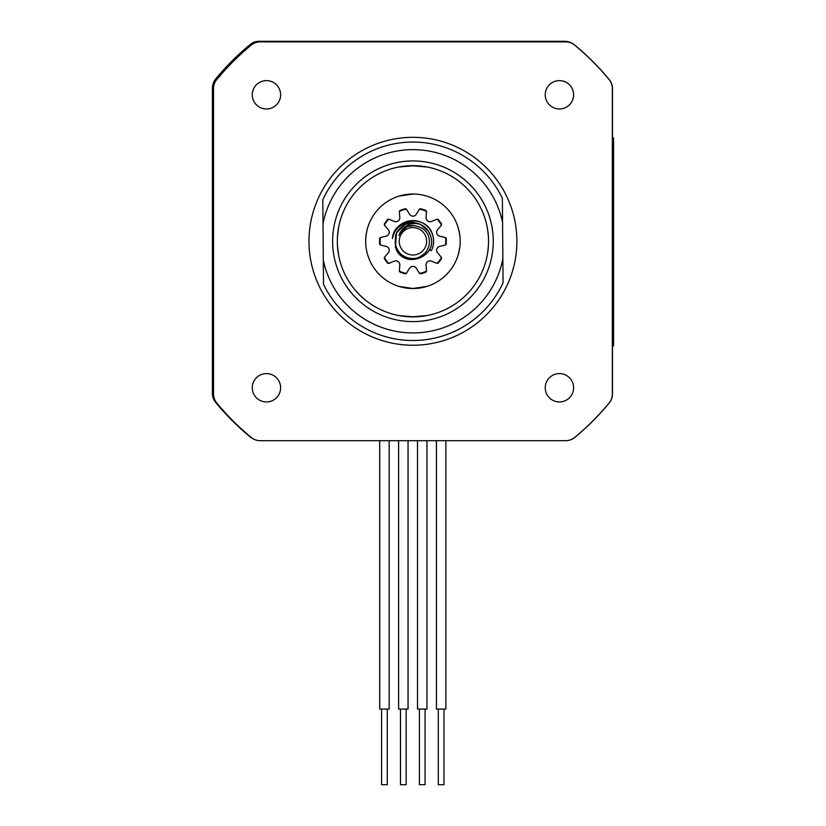<?xml version="1.0" encoding="UTF-8"?>
<svg xmlns="http://www.w3.org/2000/svg" width="826" height="826" viewBox="0 0 826 826"><rect width="100%" height="100%" fill="white"/><g stroke="black" fill="none" stroke-linecap="round" stroke-linejoin="round"><path stroke-width="1.24" d="M308.976 241.275A103.962 103.962 0 0 1 412.938 137.322A103.962 103.962 0 0 1 516.89 241.275A103.962 103.962 0 0 1 412.938 345.237A103.962 103.962 0 0 1 308.976 241.275M573.595 94.794A14.176 14.176 0 0 1 559.419 108.97A14.176 14.176 0 0 1 545.243 94.794A14.176 14.176 0 0 1 559.419 80.618A14.176 14.176 0 0 1 573.595 94.794M280.623 94.794A14.176 14.176 0 0 1 266.447 108.97A14.176 14.176 0 0 1 252.271 94.794A14.176 14.176 0 0 1 266.447 80.618A14.176 14.176 0 0 1 280.623 94.794M280.623 387.766A14.176 14.176 0 0 1 266.447 401.942A14.176 14.176 0 0 1 252.271 387.766A14.176 14.176 0 0 1 266.447 373.589A14.176 14.176 0 0 1 280.623 387.766M573.595 387.766A14.176 14.176 0 0 1 559.419 401.942A14.176 14.176 0 0 1 545.243 387.766A14.176 14.176 0 0 1 559.419 373.589A14.176 14.176 0 0 1 573.595 387.766M612.345 393.961A14.176 14.176 0 0 1 609.113 402.974A254.222 254.222 0 0 1 574.638 437.45A14.176 14.176 0 0 1 565.614 440.692L260.252 440.692A14.176 14.176 0 0 1 251.238 437.45A254.222 254.222 0 0 1 216.763 402.974A14.176 14.176 0 0 1 213.521 393.961L213.521 88.599A14.176 14.176 0 0 1 216.763 79.575A254.222 254.222 0 0 1 251.238 45.1A14.176 14.176 0 0 1 260.252 41.868L565.614 41.868A14.176 14.176 0 0 1 574.638 45.1A254.222 254.222 0 0 1 609.113 79.575A14.176 14.176 0 0 1 612.345 88.599L612.345 393.961M571.809 43.231A14.176 14.176 90 0 0 564.664 41.3L259.147 41.3A14.176 14.176 90 0 0 250.133 44.542A254.222 254.222 90 0 0 215.658 79.017A14.176 14.176 90 0 0 212.416 88.031L212.416 393.393A14.176 14.176 90 0 0 215.658 402.407A254.222 254.222 90 0 0 250.133 436.892A14.176 14.176 90 0 0 252.57 438.503M259.302 41.3A14.176 14.176 90 0 0 250.278 44.542A254.222 254.222 90 0 0 215.803 79.017A14.176 14.176 90 0 0 212.571 88.031L212.571 393.393A14.176 14.176 90 0 0 215.803 402.407A254.222 254.222 90 0 0 250.278 436.892A14.176 14.176 90 0 0 251.744 437.935M337.328 242.049L337.338 242.607M337.338 242.637L337.38 244.011M337.504 246.478L338.67 255.451L337.473 245.88M366.094 235.038L366.961 230.34L366.094 235.038M337.504 236.122L338.67 227.098L337.442 237.155M459.855 246.871L459.71 248.017M459.524 249.194L458.007 255.451L459.524 249.194M488.125 249.194L487.505 253.768M487.619 253.035L488.424 245.394M488.538 240.5L488.527 239.953M488.362 236.081L488.238 234.532M488.125 233.366L487.299 227.646M487.257 227.377L487.505 228.781M458.698 229.525L459.07 231.032M459.163 231.476L459.927 236.288L459.163 231.476M423.707 287.283L427.114 286.354L412.494 288.532M406.361 288.067L402.758 287.427M402.159 287.283L399.226 286.498M399.02 315.594L414.27 316.874M418.679 316.668L427.114 315.542L411.596 316.874M418.679 165.892L427.114 167.017L411.596 165.685M407.187 165.892L398.762 167.017L414.27 165.685M399.03 196.113L413.382 194.027M419.515 194.482L423.118 195.132M423.707 195.266L427.114 196.196M488.538 241.275A75.61 75.61 0 0 0 412.938 165.675A75.61 75.61 0 0 0 337.328 241.275A75.61 75.61 0 0 0 412.938 316.885A75.61 75.61 0 0 0 488.538 241.275M487.619 229.514L488.403 236.67M337.338 239.912L337.38 238.549M488.362 246.437L488.28 247.511M407.187 316.668L399.216 315.635M402.696 287.407L399.03 286.436L413.382 288.532M419.515 288.067L423.118 287.427M458.698 253.035L459.906 246.447M460.185 241.275A47.258 47.258 0 0 1 412.938 288.532A47.258 47.258 0 0 1 365.681 241.275A47.258 47.258 0 0 1 412.938 194.027A47.258 47.258 0 0 1 460.185 241.275L460.185 242.049M459.524 233.355L458.007 227.098L459.524 233.355M367.529 228.183L366.806 231.032L367.529 228.183M366.713 231.476L366.548 232.261L366.713 231.476M366.352 233.355L365.949 236.288L366.352 233.355M332.61 241.935A80.328 80.328 0 0 0 413.589 321.603A80.328 80.328 0 0 0 493.267 240.624A80.328 80.328 0 0 0 412.277 160.946A80.328 80.328 0 0 0 332.61 241.935M323.307 260.355L323.503 284.278A99.234 99.234 0 0 0 503.065 282.802L502.559 222.204A91.634 91.634 0 0 0 323.007 223.681L323.307 260.355A91.634 91.634 0 0 0 502.869 258.879M502.559 222.204L502.363 198.281A99.234 99.234 0 0 0 322.811 199.747L323.007 223.681M445.864 440.692L445.864 709.09L436.407 709.09L436.407 440.692M426.959 440.692L426.959 709.09L417.512 709.09L417.512 440.692M408.054 440.692L408.054 709.09L398.607 709.09L398.607 440.692M389.16 440.692L389.16 709.09L379.702 709.09L379.702 440.692M443.975 709.09L443.975 784.7L438.296 784.7L438.296 709.09M425.07 709.09L425.07 784.7L419.401 784.7L419.401 709.09M406.165 709.09L406.165 784.7L400.496 784.7L400.496 709.09M387.27 709.09L387.27 784.7L381.591 784.7L381.591 709.09M216.763 402.974L216.639 402.974A254.222 254.222 -90 0 0 251.114 437.45A14.176 14.176 -90 0 0 260.128 440.692L565.738 440.692A14.176 14.176 90 0 0 574.751 437.45A254.222 254.222 -90 0 0 609.227 402.974A14.176 14.176 90 0 0 612.469 393.961L612.469 345.836M612.469 137.921L612.469 88.599A14.176 14.176 90 0 0 609.227 79.575A254.222 254.222 -90 0 0 574.751 45.1A14.176 14.176 90 0 0 565.738 41.868L260.128 41.868A14.176 14.176 -90 0 0 251.114 45.1A254.222 254.222 -90 0 0 216.639 79.575L216.763 79.575M216.639 402.974A14.176 14.176 -90 0 1 213.397 393.961L213.397 88.599A14.176 14.176 -90 0 1 216.639 79.575M389.046 231.032A4.016 4.016 0 0 1 385.928 236.226L381.447 237.289A1.652 1.652 0 0 0 380.177 238.9A32.844 32.844 0 0 0 380.177 243.66A1.652 1.652 0 0 0 381.447 245.27L385.928 246.324A4.016 4.016 0 0 1 388.117 253.066L385.123 256.556A1.652 1.652 0 0 0 385.04 258.61A32.844 32.844 0 0 0 387.838 262.462A1.652 1.652 0 0 0 389.81 263.009L394.054 261.233A4.016 4.016 0 0 1 399.784 265.404L399.412 269.988A1.652 1.652 0 0 0 400.548 271.692A32.844 32.844 0 0 0 405.081 273.169A1.652 1.652 0 0 0 407.001 272.456L409.397 268.522A4.016 4.016 0 0 1 416.48 268.522L418.865 272.456A1.652 1.652 0 0 0 420.795 273.169A32.844 32.844 0 0 0 425.318 271.692A1.652 1.652 0 0 0 426.453 269.988L426.082 265.404A4.016 4.016 0 0 1 431.812 261.233L436.056 263.009A1.652 1.652 0 0 0 438.038 262.462A32.844 32.844 0 0 0 440.836 258.61A1.652 1.652 0 0 0 440.754 256.556L437.749 253.066A4.016 4.016 0 0 1 439.938 246.324L444.419 245.27A1.652 1.652 0 0 0 445.689 243.66A32.844 32.844 0 0 0 445.689 238.9A1.652 1.652 0 0 0 444.419 237.289L439.938 236.226A4.016 4.016 0 0 1 437.749 229.494L440.754 226.004A1.652 1.652 0 0 0 440.836 223.949A32.844 32.844 0 0 0 438.038 220.098A1.652 1.652 0 0 0 436.056 219.54L431.812 221.316A4.016 4.016 0 0 1 426.082 217.155L426.453 212.571A1.652 1.652 0 0 0 425.318 210.857A32.844 32.844 0 0 0 420.795 209.391A1.652 1.652 0 0 0 418.865 210.103L416.48 214.037A4.016 4.016 0 0 1 409.397 214.037L407.001 210.103A1.652 1.652 0 0 0 405.081 209.391A32.844 32.844 0 0 0 400.548 210.857A1.652 1.652 0 0 0 399.412 212.571L399.784 217.155A4.016 4.016 0 0 1 394.054 221.316L389.81 219.54A1.652 1.652 0 0 0 387.838 220.098A32.844 32.844 0 0 0 385.04 223.949A1.652 1.652 0 0 0 385.123 226.004L388.117 229.494A4.016 4.016 0 0 1 389.046 231.032M399.898 245.508A13.701 13.701 0 0 0 417.171 254.315A13.701 13.701 0 0 0 425.968 237.041A13.701 13.701 0 0 0 408.694 228.244A13.701 13.701 0 0 0 399.898 245.508M396.036 246.767C398.225 251.249 400.228 253.985 402.025 254.976C406.175 257.805 410.377 258.93 414.652 258.352C418.483 258.93 426.464 252.405 426.536 251.083C429.551 246.272 430.201 241.316 428.467 236.226C426.505 230.299 421.549 226.727 413.589 225.508C407.703 225.085 402.778 228.441 398.824 235.555C404.503 221.987 415.561 222.597 420.692 224.558C425.576 226.985 428.828 230.65 430.46 235.586C438.874 258.156 401.477 269.689 395.406 246.974L396.511 232.911L404.946 224.672A18.43 18.43 0 0 1 420.692 224.558L428.395 231.239L430.46 235.586C438.874 258.156 401.477 269.689 395.406 246.974L396.511 232.911L404.946 224.672C396.036 230.588 394.095 234.46 396.036 246.767M392.412 238.611C393.795 217.383 427.383 214.337 432.618 234.883C434.269 240.449 433.856 245.714 431.368 250.67A20.691 20.691 0 0 0 411.028 220.676A20.691 20.691 0 0 0 392.412 238.611C393.888 232.478 396.573 228.244 400.465 225.911C407.27 221.926 407.084 222.752 413.134 222.328L420.702 224.569L428.395 231.239L430.46 235.586C438.874 258.156 401.477 269.689 395.406 246.974L396.511 232.911L404.946 224.672L396.511 232.911L395.406 246.974L396.511 232.911L404.946 224.672L396.511 232.911L395.406 246.974L396.511 232.911L404.946 224.672L396.511 232.911L395.406 246.974L396.511 232.911L404.946 224.672L396.511 232.911L395.406 246.974L396.511 232.911L404.946 224.672L396.511 232.911L395.406 246.974L396.511 232.911L404.946 224.672M420.692 224.558L428.395 231.239L430.46 235.586L428.395 231.239L420.692 224.558L428.395 231.239L430.46 235.586L428.395 231.239L420.692 224.558L428.395 231.239L430.46 235.586L428.395 231.239L420.692 224.558L428.395 231.239L430.46 235.586L428.395 231.239L420.692 224.558L428.395 231.239L430.46 235.586L428.395 231.239L420.692 224.558L428.395 231.239L430.46 235.586C438.874 258.156 401.477 269.689 395.406 246.974C401.477 269.689 438.874 258.156 430.46 235.586C438.874 258.156 401.477 269.689 395.406 246.974C401.477 269.689 438.874 258.156 430.46 235.586C438.874 258.156 401.477 269.689 395.406 246.974C401.477 269.689 438.874 258.156 430.46 235.586C438.874 258.156 401.477 269.689 395.406 246.974C401.477 269.689 438.874 258.156 430.46 235.586C438.874 258.156 401.477 269.689 395.406 246.974C401.477 269.689 438.874 258.156 430.46 235.586C438.245 256.029 406.051 269.483 396.8 250.175L395.086 242.369M429.355 249.648L431.368 250.67M414.373 225.539L404.688 226.944M399.898 232.715L406.96 226.871M612.345 345.836L613.553 345.836L613.584 326.941L613.553 137.921L612.345 137.921M407.218 288.181L398.762 286.354M403.129 287.5L407.941 288.264M408.55 288.326L410.346 288.46M412.164 288.522L412.938 288.532M367.167 253.035L367.776 255.182M365.887 236.886L365.753 238.693M365.691 240.5L365.681 241.275M431.699 221.368A4.016 4.016 0 0 1 426.071 217.279L426.505 211.972A1.704 1.704 0 0 0 425.338 210.217L421.157 208.864A1.704 1.704 0 0 0 419.174 209.597L416.407 214.141A4.016 4.016 0 0 1 409.459 214.141L406.691 209.597A1.704 1.704 0 0 0 404.709 208.864L400.527 210.217A1.704 1.704 0 0 0 399.361 211.972L399.794 217.279A4.016 4.016 0 0 1 394.167 221.368L389.263 219.313A1.704 1.704 0 0 0 387.229 219.881L384.648 223.443A1.704 1.704 0 0 0 384.73 225.55L388.199 229.587A4.016 4.016 0 0 1 386.052 236.195L380.869 237.423A1.704 1.704 0 0 0 379.557 239.086L379.557 243.474A1.704 1.704 0 0 0 380.869 245.126L386.052 246.355A4.016 4.016 0 0 1 388.199 252.973L384.73 257.01A1.704 1.704 0 0 0 384.648 259.116L387.229 262.668A1.704 1.704 0 0 0 389.263 263.236L394.167 261.192A4.016 4.016 0 0 1 399.794 265.28L399.361 270.577A1.704 1.704 0 0 0 400.527 272.343L404.709 273.695A1.704 1.704 0 0 0 406.691 272.962L409.459 268.419A4.016 4.016 0 0 1 416.407 268.419L419.174 272.962A1.704 1.704 0 0 0 421.157 273.695L425.338 272.343A1.704 1.704 0 0 0 426.505 270.577L426.071 265.28A4.016 4.016 0 0 1 431.699 261.192L436.613 263.236A1.704 1.704 0 0 0 438.637 262.668L441.229 259.116A1.704 1.704 0 0 0 441.136 257.01L437.666 252.973A4.016 4.016 0 0 1 439.814 246.355L444.997 245.126A1.704 1.704 0 0 0 446.308 243.474L446.308 239.086A1.704 1.704 0 0 0 444.997 237.423L439.814 236.195A4.016 4.016 0 0 1 437.666 229.587L441.136 225.55A1.704 1.704 0 0 0 441.229 223.443L438.637 219.881A1.704 1.704 0 0 0 436.613 219.313L431.699 221.368M418.658 288.181L427.114 286.354M422.736 287.5L420.868 287.861M459.845 246.984L459.772 247.521M459.163 251.083L459.927 246.272M613.584 326.941L612.345 326.941M613.584 156.826L612.345 156.826"/></g></svg>
